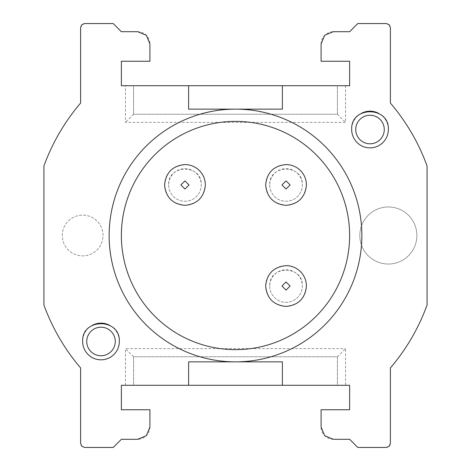 <?xml version="1.0" encoding="UTF-8"?>
<svg xmlns="http://www.w3.org/2000/svg" width="471" height="471" viewBox="0 0 471 471"><rect width="100%" height="100%" fill="white"/><g stroke="black" fill="none" stroke-linecap="round" stroke-linejoin="round"><path stroke-width="0.35" stroke-dasharray="2.35 1.77" d="M345.549 85.71L349.629 85.71L349.629 61.254L321.092 61.254L321.092 43.933A12.228 12.228 0 0 1 333.321 31.704L349.629 31.704L357.777 23.55L386.308 23.55A4.074 4.074 0 0 1 390.388 27.624L390.388 103.049A203.796 203.796 0 0 1 427.067 165.969L427.067 305.031A203.796 203.796 0 0 1 390.388 367.951L390.388 443.376A4.074 4.074 0 0 1 386.308 447.45L357.777 447.45L349.629 439.296L333.321 439.296A12.228 12.228 0 0 1 321.092 427.067L321.092 409.746L349.629 409.746L349.629 385.29L337.401 385.29L337.401 356.759L133.599 356.759L133.599 385.29L121.371 385.29L121.371 409.746L149.908 409.746L149.908 427.067A12.228 12.228 0 0 1 137.679 439.296L121.371 439.296L113.223 447.45L84.692 447.45A4.074 4.074 0 0 1 80.612 443.376L80.612 367.951A203.796 203.796 0 0 1 43.933 305.031L43.933 165.969A203.796 203.796 0 0 1 80.612 103.049L80.612 27.624A4.074 4.074 0 0 1 84.692 23.55L113.223 23.55L121.371 31.704L137.679 31.704A12.228 12.228 0 0 1 149.908 43.933L149.908 61.254L121.371 61.254L121.371 85.71L133.599 85.71L133.599 114.241L337.401 114.241L337.401 85.71L345.549 85.71L345.549 122.389L125.451 122.389L125.451 85.71M337.401 85.71L133.599 85.71L133.599 114.241L337.401 114.241L337.401 85.71M133.599 385.29L337.401 385.29L337.401 356.759L133.599 356.759L133.599 385.29M62.272 235.5A20.383 20.383 0 0 1 82.649 215.117A20.383 20.383 0 0 1 103.031 235.5A20.383 20.383 0 0 1 82.649 255.883A20.383 20.383 0 0 1 62.272 235.5A20.383 20.383 0 0 1 82.649 215.117A20.383 20.383 0 0 1 103.031 235.5A20.383 20.383 0 0 1 82.649 255.883A20.383 20.383 0 0 1 62.272 235.5M359.815 235.5A28.531 28.531 0 0 1 388.351 206.969A28.531 28.531 0 0 1 416.882 235.5A28.531 28.531 0 0 1 388.351 264.031A28.531 28.531 0 0 1 359.815 235.5A28.531 28.531 0 0 1 388.351 206.969A28.531 28.531 0 0 1 416.882 235.5A28.531 28.531 0 0 1 388.351 264.031A28.531 28.531 0 0 1 359.815 235.5M109.142 235.5A126.358 126.358 0 0 0 235.5 361.858A126.358 126.358 0 0 0 361.858 235.5A126.358 126.358 0 0 0 235.5 109.142A126.358 126.358 0 0 0 109.142 235.5M188.624 385.29L188.624 361.858L282.376 361.858L282.376 385.29M92.446 325.249A18.34 18.34 0 0 0 100.994 359.815A18.34 18.34 0 0 0 109.543 325.249M349.629 235.5A114.129 114.129 0 0 0 235.5 121.371A114.129 114.129 0 0 0 121.371 235.5A114.129 114.129 0 0 0 235.5 349.629A114.129 114.129 0 0 0 349.629 235.5M361.457 113.299A18.34 18.34 0 0 0 370.006 147.865A18.34 18.34 0 0 0 378.554 113.299M282.376 85.71L282.376 109.142L188.624 109.142L188.624 85.71M133.599 114.241L125.451 122.389M337.401 114.241L345.549 122.389M337.401 356.759L345.549 348.611L345.549 385.29M133.599 356.759L125.451 348.611L345.549 348.611M125.451 385.29L125.451 348.611M168.653 184.956A16.302 16.302 0 0 0 184.956 201.264A16.302 16.302 0 0 0 201.264 184.956C202.271 163.92 167.641 163.92 168.653 184.956A16.302 16.302 0 0 0 184.956 201.264A16.302 16.302 0 0 0 201.264 184.956A16.302 16.302 0 0 0 184.956 168.653A16.302 16.302 0 0 0 168.653 184.956M269.736 184.956A16.302 16.302 0 0 0 286.044 201.264A16.302 16.302 0 0 0 302.347 184.956C303.359 163.92 268.729 163.92 269.736 184.956A16.302 16.302 0 0 0 286.044 201.264A16.302 16.302 0 0 0 302.347 184.956A16.302 16.302 0 0 0 286.044 168.653A16.302 16.302 0 0 0 269.736 184.956M269.736 286.044A16.302 16.302 0 0 0 286.044 302.347A16.302 16.302 0 0 0 302.347 286.044C303.359 265.002 268.729 265.002 269.736 286.044A16.302 16.302 0 0 0 286.044 302.347A16.302 16.302 0 0 0 302.347 286.044A16.302 16.302 0 0 0 286.044 269.736A16.302 16.302 0 0 0 269.736 286.044M306.421 286.044A20.383 20.383 0 0 0 286.044 265.662A20.383 20.383 0 0 0 265.662 286.044A20.383 20.383 0 0 0 286.044 306.421A20.383 20.383 0 0 0 306.421 286.044M306.421 184.956A20.383 20.383 0 0 0 286.044 164.579A20.383 20.383 0 0 0 265.662 184.956A20.383 20.383 0 0 0 286.044 205.338A20.383 20.383 0 0 0 306.421 184.956M205.338 184.956A20.383 20.383 0 0 0 184.956 164.579A20.383 20.383 0 0 0 164.579 184.956A20.383 20.383 0 0 0 184.956 205.338A20.383 20.383 0 0 0 205.338 184.956"/><path stroke-width="0.71" d="M349.629 85.71L121.371 85.71L121.371 61.254L149.908 61.254L149.908 43.933L146.322 35.284L137.679 31.704L121.371 31.704L113.223 23.55L84.692 23.55L81.807 24.745L80.612 27.624L80.612 103.049C64.609 121.818 52.381 142.795 43.933 165.969L43.933 305.031C52.381 328.205 64.609 349.182 80.612 367.951L80.612 443.376L81.807 446.255L84.692 447.45L113.223 447.45L121.371 439.296L137.679 439.296L146.322 435.716L149.908 427.067L149.908 409.746L121.371 409.746L121.371 385.29L349.629 385.29L349.629 409.746L321.092 409.746L321.092 427.067L324.678 435.716L333.321 439.296L349.629 439.296L357.777 447.45L386.308 447.45L389.193 446.255L390.388 443.376L390.388 367.951C406.391 349.182 418.619 328.205 427.067 305.031L427.067 165.969C418.619 142.795 406.391 121.818 390.388 103.049L390.388 27.624L389.193 24.745L386.308 23.55L357.777 23.55L349.629 31.704L333.321 31.704L324.678 35.284L321.092 43.933L321.092 61.254L349.629 61.254L349.629 85.71M109.142 235.5A126.358 126.358 0 0 0 235.5 361.858A126.358 126.358 0 0 0 361.858 235.5A126.358 126.358 0 0 0 235.5 109.142A126.358 126.358 0 0 0 109.142 235.5M188.624 385.29L188.624 361.858L282.376 361.858L282.376 385.29M82.649 341.475A18.34 18.34 0 0 0 100.994 359.815A18.34 18.34 0 0 0 119.334 341.475C120.476 317.807 81.512 317.807 82.649 341.475M109.543 325.249A18.34 18.34 0 0 0 92.446 325.249M351.666 129.525A18.34 18.34 0 0 0 370.006 147.865A18.34 18.34 0 0 0 388.351 129.525C389.488 105.857 350.524 105.857 351.666 129.525M378.554 113.299A18.34 18.34 0 0 0 361.457 113.299M86.729 341.475A14.265 14.265 0 0 1 100.994 327.21A14.265 14.265 0 0 1 115.26 341.475A14.265 14.265 0 0 1 100.994 355.74A14.265 14.265 0 0 1 86.729 341.475M121.371 235.5A114.129 114.129 0 0 1 235.5 121.371A114.129 114.129 0 0 1 349.629 235.5A114.129 114.129 0 0 1 235.5 349.629A114.129 114.129 0 0 1 121.371 235.5M355.74 129.525A14.265 14.265 0 0 1 370.006 115.26A14.265 14.265 0 0 1 384.271 129.525A14.265 14.265 0 0 1 370.006 143.79A14.265 14.265 0 0 1 355.74 129.525M282.376 85.71L282.376 109.142L188.624 109.142L188.624 85.71M286.044 265.662C273.663 266.869 266.869 273.663 265.662 286.044C266.869 298.42 273.663 305.214 286.044 306.421C298.42 305.214 305.214 298.42 306.421 286.044A20.383 20.383 0 0 0 286.044 265.662C273.663 266.869 266.869 273.663 265.662 286.044C266.869 298.42 273.663 305.214 286.044 306.421C298.42 305.214 305.214 298.42 306.421 286.044A20.383 20.383 0 0 0 286.044 265.662M286.044 164.579C273.663 165.786 266.869 172.58 265.662 184.956C266.869 197.337 273.663 204.131 286.044 205.338C298.42 204.131 305.214 197.337 306.421 184.956A20.383 20.383 0 0 0 286.044 164.579C273.663 165.786 266.869 172.58 265.662 184.956C266.869 197.337 273.663 204.131 286.044 205.338C298.42 204.131 305.214 197.337 306.421 184.956A20.383 20.383 0 0 0 286.044 164.579M184.956 164.579C172.58 165.786 165.786 172.58 164.579 184.956C165.786 197.337 172.58 204.131 184.956 205.338C197.337 204.131 204.131 197.337 205.338 184.956A20.383 20.383 0 0 0 184.956 164.579C172.58 165.786 165.786 172.58 164.579 184.956C165.786 197.337 172.58 204.131 184.956 205.338C197.337 204.131 204.131 197.337 205.338 184.956A20.383 20.383 0 0 0 184.956 164.579M286.044 281.964L281.964 286.044L286.044 290.118L290.118 286.044L286.044 281.964M286.044 180.882L281.964 184.956L286.044 189.036L290.118 184.956L286.044 180.882M184.956 180.882L180.882 184.956L184.956 189.036L189.036 184.956L184.956 180.882"/></g></svg>
